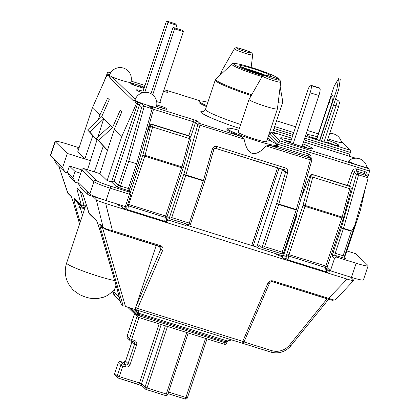 <?xml version="1.0" encoding="UTF-8"?>
<svg xmlns="http://www.w3.org/2000/svg" width="420" height="420" viewBox="0 0 420 420"><rect width="100%" height="100%" fill="white"/><g stroke="black" fill="none" stroke-linecap="round" stroke-linejoin="round"><path stroke-width="0.63" d="M137.855 310.543L139.072 313.346A1.869 1.36 156.6 0 1 137.634 312.764L137.566 314.013L132.148 308.752M230.606 339.581L225.488 341.728L226.978 342.043L227.866 341.192A1.869 0.956 -109.8 0 1 227.861 341.197A1.869 0.956 -109.8 0 1 227.01 340.877L139.072 313.346L139.597 314.837L139.256 315.871L225.141 342.762L225.488 341.728L137.566 314.013L137.225 315.047A1.869 1.827 134.2 0 0 138.39 317.363A1.869 0.352 107.4 0 0 138.416 317.383L224.301 344.274A1.869 0.352 107.4 0 1 224.275 344.258L138.453 317.383M272.328 281.72L327.941 299.135A1.869 0.352 -72.6 0 0 327.973 299.156A1.869 0.352 -72.6 0 0 328.55 298.331L333.401 299.838C334.924 300.143 335.57 300.032 335.328 299.507M272.265 281.705A1.869 0.352 -72.6 0 0 272.291 281.72A1.869 0.352 -72.6 0 0 272.869 280.901L328.55 298.331L347.125 279.095L105.698 203.506L112.424 230.664A1.869 0.352 107.4 0 1 111.846 231.483A1.869 0.352 107.4 0 1 111.814 231.467M347.125 279.095C351.992 280.576 354.233 280.991 353.84 280.334L335.323 299.859L332.147 300.29L272.291 281.72C271.415 281.348 270.532 281.731 269.64 282.875L269.64 282.875A1.869 0.898 -156.6 0 1 267.939 283.096L242.744 341.381L137.576 308.453A3.738 0.698 107.4 0 1 136.689 309.981C135.571 309.409 135.23 308.495 135.665 307.251A1.869 0.352 -72.6 0 0 135.807 306.941L161.002 248.656L159.947 247.627A3.738 0.698 -72.6 0 1 159.852 246.514M350.48 277.074L353.84 280.334M82.667 193.883A1.869 1.827 -45.8 0 1 82.346 193.263L84.31 198.245L88.814 212.741L95.902 219.613C96.947 221.114 98.459 225.146 100.433 231.703L117.458 290.099L120.645 302.694L121.349 304.127L123.165 305.886L100.364 227.687L99.677 223.939L103.12 227.283L96.311 199.789L92.794 196.376M96.311 199.789C97.414 200.618 100.543 201.857 105.698 203.506M326.482 270.144C326.477 271.21 325.952 271.635 324.907 271.42L325.495 267.519L288.608 255.969L288.015 259.87L286.083 257.497A1.869 1.827 134.2 0 1 283.747 258.715L281.337 256.378L279.158 255.685A1.869 0.352 107.4 0 1 279.185 255.701L276.948 254.683L275.961 253.727M329.49 271.236A3.738 0.698 107.4 0 1 329.532 271.147L328.545 270.191M328.204 271.047A1.869 0.352 -72.6 0 1 328.235 271.052L326.482 270.501L328.267 271.068A1.869 0.352 -72.6 0 0 328.235 271.052L329.558 271.21M166.278 219.986C166.273 221.051 165.748 221.477 164.703 221.261L165.291 217.361L128.399 205.81L127.811 209.711L125.879 207.338A1.869 1.827 134.2 0 1 123.543 208.556L121.133 206.215L119.642 205.742A1.869 0.352 107.4 0 1 119.669 205.758L117.432 204.74L116.471 203.805M168.231 220.747A3.738 0.698 107.4 0 1 168.273 220.658L167.291 219.702M166.945 220.563A1.869 0.352 -72.6 0 1 166.982 220.563L167.008 220.579A1.869 0.352 -72.6 0 0 166.982 220.563L168.304 220.721M185.987 224.957L255.806 246.776M80.441 191.741L83.969 205.401L85.087 206.54A1.869 0.887 105.5 0 1 83.785 207.916A1.869 0.887 105.5 0 1 83.701 207.884L82.309 207.071L81.396 205.527L77.689 191.819A1.869 0.662 164.9 0 0 80.267 191.693L79.968 191.279M116.014 285.233L113.752 292.036L114.482 295.649C114.209 295.932 113.143 293.543 113.731 291.994L113.773 291.974M156.24 245.385L135.665 307.251M100.364 227.687A1.869 0.341 -16.3 0 0 102.422 227.404L125.47 306.469L136.689 309.981M99.677 223.939A1.869 1.827 134.2 0 0 100.149 224.726L103.593 228.071A1.869 1.827 134.2 0 1 103.12 227.283C104.286 228.354 107.383 229.483 112.424 230.664L160.692 245.779A1.869 0.352 107.4 0 1 160.115 246.598A1.869 0.352 107.4 0 1 160.088 246.582L111.877 231.488M67.562 192.764L67.641 192.833A1.869 1.827 134.2 0 0 68.114 193.62L58.795 166.247M76.981 201.899L80.157 207.464A3.738 0.683 163.7 0 1 76.046 208.026C74.251 201.642 73.673 198.518 74.319 198.655L81.396 205.527A1.869 0.662 164.9 0 0 83.969 205.401M100.433 231.703A3.738 0.683 163.7 0 1 100.396 231.646L96.847 221.188M117.458 290.099A3.738 0.683 163.7 0 1 117.416 290.036L100.396 231.646M88.825 212.741L89.801 214.342L96.605 220.946M120.645 302.694L117.416 290.036M125.47 306.469L241.589 343.019A3.738 0.698 -72.6 0 0 242.744 341.381A1.869 0.898 -156.6 0 0 244.445 341.156A1.869 0.898 -156.6 0 0 244.482 340.967M82.688 193.924L77.627 189.005A1.869 1.827 -45.8 0 1 77.154 188.218C76.87 188.139 77.049 189.341 77.689 191.819M84.856 208.215L82.32 207.076M326.534 271.383L327.647 272.459A1.869 1.827 -45.8 0 1 326.933 272.034L326.471 270.564L326.729 268.853A1.869 1.171 -171.4 0 0 325.495 267.519A1.869 0.352 107.4 0 1 325.831 266.191L341.891 217.912L304.999 206.362L288.939 254.641L327.322 266.506L326.729 268.853M166.331 221.219L167.444 222.301A1.869 1.827 -45.8 0 1 166.73 221.876A1.869 1.827 -45.8 0 1 166.724 221.876M242.03 343.103L270.632 352.06A1.869 0.352 -72.6 0 0 270.659 352.076A1.869 0.352 -72.6 0 0 271.498 350.564L244.031 341.964L242.676 343.04L241.589 343.019M103.142 227.63L102.422 227.404L101.314 225.86M160.146 246.598L160.792 246.997L161.002 248.656A1.869 0.898 -156.6 0 0 162.776 250.168C163.411 248.11 162.713 246.65 160.692 245.779M79.595 224.033L72.88 200.986A1.869 0.341 -16.3 0 0 72.896 201.017L71.085 196.182A1.869 1.827 134.2 0 0 71.463 196.87M173.066 27.395L174.61 28.891L183.372 31.637L181.828 30.14L173.066 27.395L151.006 93.713M174.61 28.891L152.675 94.831M183.372 31.637L159.836 102.391M166.478 21L168.021 22.496L176.783 25.242L175.245 23.746L166.478 21L142.611 92.752M168.021 22.496L144.774 92.374M176.783 25.242L175.786 28.245M305.351 136.19L350.721 150.397L341.072 141.031M280.723 82.094L277.421 108.843A14.957 1.381 -161.6 0 1 277.415 108.869A14.957 1.381 -161.6 0 1 264.127 105.898A14.957 1.381 -161.6 0 1 249.202 99.755A14.957 1.381 -161.6 0 1 249.029 99.424A14.957 1.381 -161.6 0 1 249.039 99.398L262.416 76.004A9.649 0.892 -161.6 0 0 262.521 76.235A9.649 0.892 -161.6 0 0 272.233 80.225A9.649 0.892 -161.6 0 0 280.723 82.094L280.077 80.367C279.326 79.973 280.744 79.958 272.249 76.949L264.894 75.012L262.416 76.004M277.415 108.869L266.543 141.55A14.957 1.381 -161.6 0 1 253.255 138.579A14.957 1.381 -161.6 0 1 238.329 132.436A14.957 1.381 -161.6 0 1 238.156 132.106L249.029 99.424M222.175 73.222A14.957 1.381 -161.6 0 1 221.167 72.539A14.957 1.381 -161.6 0 1 220.999 72.209A14.957 1.381 -161.6 0 1 221.009 72.188L234.386 48.788A9.649 0.892 -161.6 0 0 234.486 49.019A9.649 0.892 -161.6 0 0 244.204 53.009A9.649 0.892 -161.6 0 0 252.693 54.884L252.047 53.151L249.123 51.55L238.24 48.032C236.46 47.429 235.179 47.686 234.386 48.788M135.23 99.341L112.077 76.86A1.869 1.827 134.2 0 0 109.804 77.905L109.604 75.5A11.219 1.04 18.4 0 0 112.077 76.86A11.219 1.04 18.4 0 0 123.695 81.002A11.219 1.04 18.4 0 0 130.767 82.336A11.219 11.219 0 0 0 127.937 70.744A11.219 11.219 0 0 0 109.473 75.254A11.219 1.04 18.4 0 0 109.604 75.5L108.029 76.177A1.869 1.827 -45.8 0 1 109.541 75.064M153.09 110.838L152.838 109.137L152.145 108.733L144.26 106.265L141.697 107.268L139.393 105.032L114.124 180.999L111.505 181.944L107.121 180.574L121.816 136.405L136.385 103.714L137.734 102.438L138.39 102.407L137.587 101.624A1.869 1.827 134.2 0 0 135.314 102.669L135.109 100.264A11.219 1.04 -161.6 0 1 134.983 100.018A11.219 11.219 0 0 1 153.442 95.508A11.219 11.219 0 0 1 156.272 107.1A11.219 1.04 -161.6 0 1 149.2 105.767A11.219 1.04 -161.6 0 1 137.587 101.624A11.219 1.04 -161.6 0 1 135.109 100.264L133.534 100.947L109.804 77.905M167.06 216.531L169.129 218.542L183.75 174.594L197.788 124.835L195.484 122.593A1.869 1.827 -45.8 0 1 197.825 121.375L200.13 123.617L241.364 136.526A26.502 2.452 -161.6 0 1 226.905 129.344L227.199 128.462A26.502 2.452 18.4 0 0 251.575 139.151A26.502 2.452 18.4 0 0 277.499 145.194A26.502 2.452 18.4 0 0 277.499 145.189L275.531 143.462A26.502 2.452 18.4 0 0 267.183 139.629M349.582 156.303L303.476 141.823M206.441 106.549A26.502 2.452 -161.6 0 1 198.875 102.133L199.169 101.246A26.502 2.452 18.4 0 0 206.734 105.667M103.441 83.018L107.1 73.678C107.431 72.518 108.139 72.041 109.221 72.245L110.696 72.707M277.111 146.202A26.502 2.452 -161.6 0 1 269.315 145.278L310.553 158.188L308.248 155.951L277.111 146.202L277.468 145.288M238.796 130.19A26.502 2.452 18.4 0 0 227.199 128.462M241.364 136.526L244.099 139.036L199.957 125.218L185.918 174.977L203.443 180.464L212.305 149.053C213.155 146.905 214.667 146.05 216.846 146.48L285.206 167.885C287.254 168.777 288.078 170.368 287.674 172.646L278.812 204.062L296.342 209.554L310.38 159.789L266.238 145.971C254.788 158.078 247.412 155.768 244.099 139.036M266.238 145.971L269.315 145.278M207.874 102.244A26.502 2.452 18.4 0 0 199.169 101.246M186.039 224.868L187.294 225.341L187.63 224.343M126.814 206.861L125.344 206.582L129.455 194.219L110.177 188.181A14.957 1.381 -161.6 0 1 93.912 181.613L81.858 169.911L77.747 182.275L78.908 184.59L80.357 187.178L88.415 195.006L103.913 199.857M166.415 219.429L185.692 225.461L186.543 224.002M67.83 173.119L64.937 172.21L62.606 167.58L67.31 153.447L55.256 141.745A14.957 1.381 -161.6 0 1 55.088 141.414A14.957 1.381 -161.6 0 1 67.037 143.96L79.107 147.74M55.088 141.414L50.384 155.547A14.957 1.381 18.4 0 0 50.557 155.878L53.708 158.939L56.6 164.115L64.937 172.21M354.879 278.407L353.551 278.019M330.393 270.769L326.618 269.588M283.101 255.959L257.56 247.963L259.292 244.976L262.064 247.648L283.091 254.221L282.177 252.168L296.205 209.99L278.681 204.498L264.647 246.682L282.177 252.168M282.602 169.323L256.715 247.149L257.56 247.963M256.715 247.149L253.171 245.968L279.038 168.205M107.52 150.245L98.511 140.579L112.565 127.428L120.194 110.308L121.821 111.888L114.324 129.134L121.816 136.405M92.836 135.608L84.84 158.939L77.689 151.998L92.384 107.83L99.871 115.101L107.636 98.117L109.263 99.692L101.63 116.812L87.581 129.969L96.952 140.023M366.644 175.749L364.34 173.513L356.449 171.045L358.754 173.282L366.644 175.749L367.479 176.295L368.099 178.348L354.737 225.582L351.818 230.916L351.262 231.221L343.371 228.748L335.218 253.265L343.103 255.733L351.262 231.221M351.451 277.379L356.155 263.245A14.957 1.381 18.4 0 0 368.104 265.792L363.405 279.925A14.957 1.381 -161.6 0 1 351.451 277.379L330.419 270.795L327.022 267.498M284.413 252.84L283.631 252.593M356.155 263.245L336.872 257.208A1.869 1.827 134.2 0 0 334.53 258.426L330.419 270.795M368.104 265.792A14.957 1.381 18.4 0 0 367.936 265.461L355.882 253.754L346.915 250.95M365.558 187.346L360.192 211.045L345.503 255.208L344.941 255.035M366.807 166.903L369.007 169.04L369.616 171.082L367.925 176.883M369.616 171.082L278.297 142.485L277.216 145.1M99.871 115.101L98.175 120.052M87.523 169.733L97.162 139.361M97.944 136.889L103.682 118.802L110.513 125.433L96.275 138.411L103.346 146.003L94.337 171.869M90.395 160.676L67.31 153.447M62.606 167.58L53.708 158.939M72.98 177.65L75.038 171.465L69.431 166.026L67.373 172.205L69.704 176.841L75.311 182.28L72.98 177.65L67.373 172.205M78.204 183.188L75.311 182.28M138.39 102.407A3.738 0.347 -161.6 0 1 141.734 103.814L144.26 106.265L128.73 161.306L136.616 163.774L152.145 108.733L149.625 106.286A3.738 0.347 18.4 0 1 152.565 106.838L193.757 119.737A3.738 0.347 18.4 0 1 197.825 121.375M88.415 195.006L86.646 190.916L89.796 193.977A14.957 1.381 18.4 0 0 106.061 200.545L125.344 206.582M107.121 180.574L99.976 173.633L84.2 168.693L96.254 180.395A13.088 1.208 18.4 0 0 110.481 186.144L129.764 192.176L128.084 190.543L120.194 188.076A3.738 0.347 18.4 0 1 116.13 186.433L111.505 181.944L137.361 104.213L136.311 103.882M86.646 190.916L77.747 182.275M99.976 173.633L114.324 129.134M186.853 225.02L187.294 225.341M108.029 76.177L106.958 75.138L92.384 107.83M103.346 146.003L107.462 150.423M69.431 166.026L81.858 169.916A1.869 1.827 -45.8 0 1 84.2 168.693M75.038 171.465L80.745 173.255M101.63 116.812L103.682 118.802L89.817 132.137L87.581 129.969M110.513 125.433L112.565 127.428M97.004 139.844L89.817 132.137M98.511 140.579L96.275 138.411M264.779 75.002A14.957 1.381 18.4 0 0 243.789 68.266M329.716 133.455A11.219 11.219 0 0 1 341.439 142.364A9.718 0.898 -161.6 0 1 327.947 138.778M350.721 150.397A1.869 0.352 107.4 0 1 350.417 152.439L349.829 154.203A1.869 0.352 -72.6 0 0 349.519 156.24M269.467 133.912L271.924 132.809L280.355 140.999L278.297 142.485L269.467 133.912L268.196 136.579M348.532 161.007A9.718 0.898 18.4 0 0 348.616 161.264A9.718 0.898 18.4 0 0 357.913 165.123A9.718 0.898 18.4 0 0 366.886 167.244A9.718 0.898 18.4 0 0 366.944 167.134A11.219 11.219 0 0 0 348.532 161.007M284.267 169.832L284.933 170.252L285.511 172.263L276.649 203.679L262.028 247.627L264.647 246.682M281.431 168.956L282.576 169.417L285.511 172.263A1.869 0.278 15.8 0 1 287.674 172.646M213.644 149.762A1.869 0.278 -164.2 0 0 213.691 149.725L213.691 149.725A1.869 0.278 -164.2 0 0 212.305 149.053M189.278 223.083L190.197 225.136L204.803 181.22A1.869 1.869 0 0 0 204.829 181.136A1.869 0.278 -164.2 0 0 203.443 180.464A1.869 0.352 -72.6 0 1 203.311 180.905L185.782 175.413L171.749 217.597L189.278 223.083L203.311 180.905L204.803 181.22M171.749 217.597L169.166 218.563L190.181 225.141M153.211 110.534L138.054 164.267L136.616 163.774L128.389 188.507L120.503 186.039L128.73 161.306L126.625 160.703L141.697 107.268M109.783 74.434A3.738 0.347 -161.6 0 1 109.494 74.356L109.788 74.424M109.725 74.576L108.633 74.183L106.958 75.138M367.6 167.669L367.6 167.669A1.869 1.827 134.2 0 0 366.886 167.244L369.007 169.04M278.324 133.99L291.842 138.222L278.324 133.99L271.609 132.725M135.046 99.829A1.869 1.827 134.2 0 0 133.534 100.947M290.336 142.758L307.729 90.473A6.547 1.228 -72.6 0 1 310.663 85.181L319.431 87.922A6.547 1.228 107.4 0 1 319.531 87.985L319.951 88.394A6.547 1.228 107.4 0 1 318.875 95.529L310.112 92.783A6.547 1.228 -72.6 0 0 311.189 85.648L310.769 85.239A6.547 1.228 -72.6 0 0 310.663 85.181M301.891 146.596L318.875 95.529M293.149 143.777L310.112 92.783M338.525 78.692L340.279 79.238L338.741 89.434L336.987 88.883L338.525 78.692L334.183 86.163L316.449 139.482M321.494 141.278L338.741 89.434M319.756 140.679L336.987 88.883M133.465 341.875A1.869 1.827 -45.8 0 1 134.573 344.169L132.048 341.717L125.585 361.153L128.105 363.599L134.573 344.169L136.605 344.988L130.142 364.423A3.738 3.659 134.2 0 1 125.459 366.86L122.829 366.035L119.301 376.635L139.461 382.945L159.112 323.862M138.957 317.552L131.644 339.533L134.274 340.358A3.738 3.659 134.2 0 1 136.605 344.988M134.531 313.892L127.087 336.262L129.612 338.714L137.056 316.339M120.551 361.526A1.869 0.352 -72.6 0 1 120.587 361.526A1.869 0.352 -72.6 0 1 120.614 361.546L123.139 363.993L125.764 364.817L123.244 362.371L120.614 361.546A1.869 1.827 134.2 0 0 118.272 362.764L114.749 373.364L117.269 375.811L120.797 365.211L118.293 362.702M130.069 308.102L137.225 315.047L139.256 315.871A1.869 0.352 107.4 0 1 138.416 317.383A1.869 1.869 0 0 1 137.671 316.943L127.859 307.414M161.201 324.518L141.493 383.764L145 387.167L165.401 325.831M168.567 392.06L185.908 397.488L205.564 338.405M167.491 326.487L147.031 387.991L166.309 394.023L186.769 332.524M187.383 397.766L185.908 397.488A1.869 0.352 -72.6 0 1 185.068 399A1.869 0.352 -72.6 0 1 185.041 398.984L168.032 393.656M167.785 394.301L166.309 394.023A1.869 0.352 -72.6 0 1 165.47 395.535A1.869 0.352 -72.6 0 1 165.443 395.519L146.223 389.503M188.218 332.976L167.806 394.343A1.869 1.869 0 0 1 165.47 395.535L146.191 389.503A1.869 0.352 -72.6 0 1 146.16 389.482A1.869 1.827 -45.8 0 1 145.446 389.056L141.944 385.655A1.869 1.827 -45.8 0 1 141.493 383.764L139.461 382.945A1.869 0.352 107.4 0 1 138.621 384.457A1.869 0.352 107.4 0 1 138.595 384.442L118.498 378.147M134.148 309.382L137.634 312.764L136.484 310.112M127.108 336.205L127.087 336.262A1.869 1.827 134.2 0 0 127.538 338.153L130.064 340.604A1.869 1.869 0 0 0 130.804 341.045A1.869 0.352 -72.6 0 0 131.644 339.533L129.612 338.714A1.869 1.827 134.2 0 0 130.778 341.03A1.869 0.352 -72.6 0 0 130.804 341.045L133.434 341.87A1.869 0.352 -72.6 0 1 133.408 341.854L130.84 341.05M226.637 343.077L225.141 342.762A1.869 0.352 107.4 0 1 224.301 344.274A1.869 1.869 0 0 0 226.637 343.077L226.978 342.043M132.069 341.654L132.048 341.717A1.869 1.827 -45.8 0 0 132.116 341.455M132.09 341.45L125.564 361.111L123.212 362.35A1.869 0.352 -72.6 0 1 123.244 362.371A1.869 1.827 -45.8 0 0 125.585 361.153L125.606 361.09M114.77 373.301L114.728 373.322A1.869 1.869 0 0 0 115.195 375.254A1.869 1.827 134.2 0 1 114.749 373.364L118.251 362.723A1.869 1.869 0 0 1 120.587 361.526L123.212 362.35A1.869 0.352 -72.6 0 0 123.181 362.35M130.142 364.423L128.105 363.599A1.869 1.827 -45.8 0 1 125.764 364.817A1.869 0.352 -72.6 0 1 125.459 366.86M134.122 342.279L133.434 341.87A1.869 0.352 -72.6 0 0 134.274 340.358M123.139 363.993A1.869 1.827 134.2 0 0 120.797 365.211L122.829 366.035A1.869 0.352 -72.6 0 0 123.139 363.993M146.191 389.503A1.869 0.352 -72.6 0 0 147.031 387.991L145 387.167A1.869 1.827 -45.8 0 0 145.446 389.056A1.869 1.869 0 0 0 146.191 389.503M117.269 375.811A1.869 1.827 134.2 0 0 118.435 378.126A1.869 0.352 107.4 0 0 118.466 378.147A1.869 0.352 107.4 0 0 119.301 376.635L117.269 375.811M333.401 299.838A1.869 1.465 101.7 0 1 332.147 300.29M124.992 206.472L125.879 207.338L125.969 206.766M130.405 192.528L142.847 155.096L150.381 126.745L150.449 126.016L150.024 125.601L149.683 126.095L146.785 133.313M283.747 258.715L288.041 260.579L324.933 272.129C326.996 272.743 327.899 272.853 327.647 272.459M123.543 208.556L127.838 210.42L164.729 221.97C166.792 222.584 167.696 222.695 167.444 222.301M181.681 167.753L144.795 156.203L128.735 204.477L165.622 216.027L181.681 167.753A2.804 0.525 -72.6 0 0 181.944 166.892L189.478 138.542L152.586 126.992L145.052 155.342L181.944 166.892A1.869 0.415 -165.1 0 1 183.298 167.674L183.178 168.073L181.681 167.753M190.775 139.393A1.869 0.415 -165.1 0 0 190.832 139.325A1.869 0.415 -165.1 0 0 189.478 138.542A2.804 0.525 -72.6 0 0 189.677 136.348A1.869 1.827 134.2 0 1 190.391 136.773L189.971 136.358A1.869 1.827 -45.8 0 0 189.252 135.933L152.366 124.383L152.791 124.798L189.677 136.348L189.252 135.933A2.804 0.525 -72.6 0 0 189.21 135.907A2.804 0.525 -72.6 0 0 189.158 135.907M350.978 189.551A1.869 0.415 -165.1 0 0 351.036 189.483A1.869 0.415 -165.1 0 0 349.681 188.701L312.79 177.151L305.256 205.501L342.148 217.051L349.681 188.701A2.804 0.525 -72.6 0 0 349.881 186.506A1.869 1.827 134.2 0 1 350.6 186.931L350.175 186.522A1.869 1.827 -45.8 0 0 349.461 186.097L312.569 174.547L349.881 186.506L349.461 186.097A2.804 0.525 -72.6 0 0 349.414 186.065A2.804 0.525 -72.6 0 0 349.367 186.065M82.309 207.071L75.264 200.23A3.738 3.659 -45.8 0 1 74.319 198.655M115.999 285.175L113.731 291.994L119.485 297.602M162.776 250.168L137.576 308.453A1.869 0.898 -156.6 0 1 135.807 306.941M272.869 280.901C270.664 280.45 269.02 281.18 267.939 283.096M58.873 166.32L67.641 192.833L71.085 196.182M72.896 201.017L79.601 224.018M80.194 222.243L76.046 208.026M77.154 188.218L82.346 193.263M271.498 350.564A16.826 16.459 134.2 0 0 289.611 344.983L327.028 298.856M84.641 208.866L80.157 207.464L82.472 215.392M96.563 220.873A3.738 3.659 -45.8 0 1 95.902 219.613M113.647 290.855A29.915 2.767 -161.6 0 1 114.041 291.055M85.087 206.54L85.386 206.624M296.515 213.869L296.635 213.985A3.738 0.698 -72.6 0 1 296.021 218.059L283.679 255.161L286.083 257.497L286.241 256.478A3.738 0.698 -72.6 0 1 286.907 253.816L302.967 205.543L310.585 176.904L310.653 176.174L310.228 175.765L309.887 176.253L301.208 197.878M127.838 210.42A1.869 0.352 107.4 0 1 127.811 209.711L164.703 221.261A1.869 0.352 107.4 0 0 164.729 221.97M288.041 260.579A1.869 0.352 107.4 0 1 288.015 259.87L324.907 271.42A1.869 0.352 107.4 0 0 324.933 272.129M142.847 155.096A1.869 0.415 -165.1 0 1 145.052 155.342A2.804 0.525 107.4 0 1 144.795 156.203L142.763 155.384M152.266 124.357A2.804 0.525 107.4 0 1 152.323 124.357A2.804 0.525 107.4 0 1 152.366 124.383A1.869 1.827 -45.8 0 0 150.024 125.601M150.449 126.016A1.869 1.827 134.2 0 1 152.791 124.798A2.804 0.525 107.4 0 1 152.586 126.992A1.869 0.415 -165.1 0 0 150.381 126.745M303.051 205.254A1.869 0.415 -165.1 0 1 305.256 205.501A2.804 0.525 107.4 0 1 304.999 206.362L302.967 205.543M343.361 218.19L341.891 217.912A2.804 0.525 -72.6 0 0 342.148 217.051A1.869 0.415 -165.1 0 1 343.502 217.833L351.036 189.483C351.43 188.732 351.288 187.882 350.6 186.931M310.653 176.174A1.869 1.827 134.2 0 1 312.994 174.956A2.804 0.525 107.4 0 1 312.79 177.151A1.869 0.415 -165.1 0 0 310.585 176.904M312.469 174.515A2.804 0.525 107.4 0 1 312.527 174.515A2.804 0.525 107.4 0 1 312.569 174.547A1.869 1.827 -45.8 0 0 310.228 175.765M343.445 217.901A1.869 0.415 -165.1 0 0 343.502 217.833L327.301 266.464M309.887 176.253A1.869 0.709 -158.1 0 1 309.907 176.106L301.308 197.526M286.241 256.478A1.869 1.171 -171.4 0 1 288.608 255.969A1.869 0.352 107.4 0 1 288.939 254.641L286.907 253.816M296.635 213.985A1.869 1.827 134.2 0 0 297.087 215.875M296.704 215.297L283.657 255.119L281.311 256.358A1.869 0.352 -72.6 0 1 281.337 256.378A1.869 1.827 134.2 0 0 283.679 255.161L283.7 255.097M279.137 255.68A1.869 0.352 107.4 0 1 279.158 255.685L281.311 256.358A1.869 0.352 -72.6 0 0 281.274 256.358M183.241 167.743A1.869 0.415 -165.1 0 0 183.298 167.674L190.832 139.325C191.226 138.569 191.084 137.718 190.391 136.773M149.683 126.095A1.869 0.709 -158.1 0 1 149.704 125.948C149.609 125.029 150.481 124.498 152.323 124.357L189.971 136.358M183.157 168.032L167.118 216.347L165.622 216.027A1.869 0.352 107.4 0 0 165.291 217.361A1.869 1.171 -171.4 0 1 166.525 218.694L166.268 220.406L166.73 221.876M167.097 216.305L166.525 218.694M127.239 205.69A1.869 1.171 -171.4 0 1 128.399 205.81A1.869 0.352 107.4 0 1 128.735 204.477L127.754 204.146M122.882 205.81L121.107 206.199A1.869 0.352 -72.6 0 1 121.133 206.215A1.869 1.827 134.2 0 0 122.924 205.826M119.616 205.737A1.869 0.352 107.4 0 1 119.642 205.742L121.107 206.199A1.869 0.352 -72.6 0 0 121.07 206.199M290.756 345.854L289.611 344.983M100.149 224.726L100.847 225.136M159.978 246.556A1.869 1.827 -45.8 0 1 159.947 247.627M114.361 290.105L107.725 295.36L103.751 297.155L98.049 298.483L92.442 298.552L89.597 298.137L84.929 296.882L79.506 294.625L73.248 290.11L69.41 285.406L67.379 281.547C64.874 275.468 64.622 269.294 66.628 263.025A28.046 2.594 18.4 0 0 66.948 263.644A28.046 2.594 18.4 0 0 86.94 272.454A28.046 2.594 18.4 0 0 114.655 280.56M160.078 101.661A9.35 0.866 -161.6 0 1 160.776 102.123A9.35 0.866 -161.6 0 1 156.691 101.698L159.852 102.344M137.235 90.531L142.496 92.789A9.35 0.866 -161.6 0 1 136.521 90.106A9.35 0.866 -161.6 0 1 143.11 91.25M302.799 143.855A16.826 1.554 -161.6 0 1 312.26 148.218A16.826 1.554 -161.6 0 1 299.008 145.73A16.826 1.554 -161.6 0 1 280.707 138.343A16.826 1.554 -161.6 0 1 291.249 140.007M327.516 140.07A16.826 1.554 -161.6 0 1 338.699 145.068A16.826 1.554 -161.6 0 1 330.493 144.065M320.124 140.816A16.826 1.554 -161.6 0 1 307.151 135.188A16.826 1.554 -161.6 0 1 317.352 136.757M264.71 75.353A7.817 0.724 18.4 0 0 273.21 78.787A7.817 0.724 18.4 0 0 279.363 79.942A7.817 0.724 18.4 0 0 270.863 76.508A7.817 0.724 18.4 0 0 264.71 75.353M236.68 48.137A7.817 0.724 18.4 0 0 245.18 51.571A7.817 0.724 18.4 0 0 251.333 52.726A7.817 0.724 18.4 0 0 242.834 49.292A7.817 0.724 18.4 0 0 236.68 48.137M263.503 75.117A16.826 1.554 -161.6 0 1 239.894 66.166A16.826 1.554 -161.6 0 1 253.15 68.654A16.826 1.554 -161.6 0 1 271.446 76.046A16.826 1.554 -161.6 0 1 271.205 76.608M262.091 76.571A24.838 2.294 -161.6 0 1 232.082 64.748A24.838 2.294 -161.6 0 1 231.861 64.097L215.812 79.217A35.306 3.265 18.4 0 0 216.122 80.141A35.306 3.265 18.4 0 0 251.701 94.747M276.98 78.692A23.189 2.142 18.4 0 0 277.41 77.91A23.189 2.142 18.4 0 0 252.194 67.73A23.189 2.142 18.4 0 0 233.935 64.302A23.189 2.142 18.4 0 0 262.747 75.574M278.292 101.792A35.306 3.265 18.4 0 0 282.728 101.477L282.649 102.548A35.527 3.287 -161.6 0 1 278.182 102.695M251.244 95.545A35.527 3.287 -161.6 0 1 215.639 80.908A35.527 3.287 -161.6 0 1 215.229 80.12L205.506 109.358A35.527 3.287 18.4 0 0 205.916 110.145A35.527 3.287 18.4 0 0 240.681 124.509M215.843 148.412A1.869 0.352 -72.6 0 0 215.875 148.428A1.869 0.352 -72.6 0 0 216.715 146.916A1.869 0.352 -72.6 0 0 216.846 146.48M215.906 148.428L284.204 169.811A1.869 0.352 -72.6 0 0 284.235 169.832A1.869 0.352 -72.6 0 0 285.07 168.32A1.869 0.352 -72.6 0 0 285.206 167.885M307.697 148.124A14.957 1.381 18.4 0 0 302.153 145.803M290.603 141.95A14.957 1.381 18.4 0 0 284.603 140.443M334.136 144.974A14.957 1.381 18.4 0 0 326.87 142.007M316.706 138.7A14.957 1.381 18.4 0 0 311.047 137.287M239.4 128.373A39.265 3.628 -161.6 0 1 201.233 112.581A39.265 3.628 -161.6 0 1 203.784 111.311M269.687 132.095A35.527 3.287 18.4 0 0 272.927 131.786L272.753 132.941M132.132 84.43A1.869 1.827 134.2 0 0 131.549 84.121A3.738 0.347 18.4 0 0 135.613 85.764L142.627 87.959A3.738 0.347 18.4 0 0 144.065 88.379M131.549 84.121L130.426 83.034A1.869 1.827 -45.8 0 1 131.14 83.459L132.158 84.446M133.266 84.934A1.869 0.352 -72.6 0 0 133.371 83.591A3.738 0.347 18.4 0 0 130.426 83.034M133.371 83.591L140.38 85.785A3.738 0.347 18.4 0 1 144.396 87.381M271.021 141.251L267.713 138.038M291.858 138.185L272.811 132.227M200.377 100.931L165.527 90.022L167.832 92.258A3.738 0.347 18.4 0 1 164.887 91.702L163.532 91.282L164.861 91.686A1.869 0.352 107.4 0 1 164.887 91.702M145.026 85.486L131.093 81.123L145.031 85.481M109.221 72.245L110.329 73.322M156.765 104.927L161.684 106.465A3.738 0.347 18.4 0 1 165.753 108.108L166.871 109.195A3.738 0.347 18.4 0 1 163.926 108.644L156.917 106.449A1.869 0.352 -72.6 0 0 156.886 106.433A1.869 0.352 -72.6 0 0 156.854 106.428M163.926 108.644A1.869 0.352 -72.6 0 0 163.9 108.628L156.503 106.307A3.738 0.347 18.4 0 0 156.917 106.449M368.172 177.886L358.58 174.883L343.507 228.312L351.818 230.916M283.059 254.216L262.122 247.658M344.579 256.011L343.103 255.733A1.869 0.352 -72.6 0 0 342.799 257.775L334.913 255.302L336.872 257.208M344.605 257.219L345.744 258.326A3.738 0.347 18.4 0 1 342.799 257.775M334.53 258.426L332.572 256.52A1.869 1.827 -45.8 0 1 334.913 255.302A1.869 0.352 107.4 0 1 335.218 253.265L333.186 252.446A3.738 0.698 -72.6 0 0 332.572 256.52M333.186 252.446L341.339 227.929L356.412 174.5L354.113 172.263L349.508 186.097M295.58 219.272L294.798 219.03M251.674 245.522L277.552 167.738M214.142 148.911L212.678 153.31M188.916 224.747L188.575 225.766M295.444 217.098L296.21 217.334M296.405 216.615L295.68 216.384M268.879 135.681L277.709 144.254L308.558 153.914A1.869 0.352 -72.6 0 0 308.248 155.951A1.869 1.827 134.2 0 1 308.963 156.377L311.267 158.613A1.869 1.827 134.2 0 0 310.553 158.188A1.869 0.352 107.4 0 1 310.38 159.789A1.869 0.278 -164.2 0 1 311.766 160.461A1.869 1.869 0 0 0 311.267 158.613M310.957 158.309A3.738 3.659 134.2 0 0 308.558 153.914M347.419 185.441L352.076 171.439A3.738 3.659 134.2 0 1 356.758 169.003L364.644 171.476A3.738 3.659 134.2 0 1 367.043 175.87M78.251 148.848A3.738 0.347 18.4 0 0 77.448 148.88L78.414 149.819M50.557 155.878L55.256 141.745M190.16 225.125L169.223 218.573M106.061 200.545L110.177 188.181A1.869 0.352 107.4 0 0 110.481 186.144M96.254 180.395A1.869 1.827 134.2 0 0 93.912 181.613L89.796 193.977M188.79 135.776L193.452 121.774L195.484 122.593L190.659 137.093M193.757 119.737A1.869 0.352 -72.6 0 1 193.452 121.774L152.717 109.022M107.788 74.345L107.1 73.678L103.745 82.341M114.124 180.999L118.472 185.215L126.625 160.703M136.385 103.714L135.314 102.669M307.267 130.421L318.313 133.88L307.267 130.431M276.575 120.813L295.649 126.782L276.575 120.823M274.659 126.583L293.732 132.552M273.425 130.284L292.498 136.253M304.117 139.892L349.829 154.203M350.417 152.439L304.705 138.128M293.087 134.489L274.013 128.515M280.355 140.999L368.172 168.494M355.619 158.203L303.461 141.871M278.423 134.032L271.924 132.809M354.737 225.582L344.6 256.053L345.03 257.901A1.869 1.827 134.2 0 0 345.744 258.326M343.371 228.748A1.869 0.352 -72.6 0 0 343.507 228.312A1.869 0.278 15.8 0 0 341.339 227.929L343.371 228.748M364.644 171.476A1.869 0.352 107.4 0 0 364.34 173.513A1.869 1.827 -45.8 0 1 365.054 173.938L367.479 176.295M358.58 174.883A1.869 0.352 -72.6 0 0 358.754 173.282A1.869 1.827 -45.8 0 0 356.412 174.5A1.869 0.278 15.8 0 1 358.58 174.883M352.076 171.439L354.113 172.263A1.869 1.827 -45.8 0 1 356.449 171.045A1.869 0.352 107.4 0 1 356.758 169.003M311.719 160.503A1.869 0.278 -164.2 0 0 311.766 160.461L297.728 210.226A1.869 0.278 -164.2 0 0 296.342 209.554A1.869 0.352 -72.6 0 1 296.205 209.99L297.701 210.304L283.091 254.221M277.625 167.764L251.748 245.548M278.681 204.498A1.869 0.352 -72.6 0 0 278.812 204.062A1.869 0.278 15.8 0 0 276.649 203.679L278.681 204.498M188.501 225.745L188.843 224.721M213.134 151.694L214.006 149.074M204.782 181.178A1.869 0.278 -164.2 0 0 204.829 181.136L213.691 149.725C214.237 148.628 214.961 148.197 215.875 148.428L284.902 170.226M185.782 175.413A1.869 0.352 -72.6 0 0 185.918 174.977A1.869 0.278 15.8 0 0 183.75 174.594L185.782 175.413M199.957 125.218A1.869 0.352 -72.6 0 0 200.13 123.617A1.869 1.827 -45.8 0 0 197.788 124.835A1.869 0.278 15.8 0 1 199.957 125.218M137.734 102.438A1.869 0.352 107.4 0 1 137.361 104.213L139.393 105.032A1.869 1.827 134.2 0 1 141.734 103.814M152.334 108.649A1.869 0.352 -72.6 0 0 152.565 106.838M129.455 194.219L130.951 194.534A1.869 1.869 0 0 0 130.478 192.602A1.869 1.827 -45.8 0 0 129.764 192.176A1.869 0.352 107.4 0 1 129.455 194.219M120.194 188.076A1.869 0.352 -72.6 0 1 120.503 186.039L118.472 185.215A1.869 1.827 -45.8 0 1 116.13 186.433M152.838 109.137L150.339 106.712A1.869 1.827 134.2 0 0 149.625 106.286M129.239 191.777L129.885 188.827L128.389 188.507A1.869 0.352 -72.6 0 0 128.084 190.543A1.869 1.827 -45.8 0 1 128.798 190.969L130.478 192.602M142.543 87.927A1.869 1.827 -45.8 0 1 144.391 87.407M140.254 87.208A1.869 0.352 -72.6 0 0 140.38 85.785M163.842 108.607A1.869 1.827 -45.8 0 1 165.753 108.108M161.558 107.893A1.869 0.352 -72.6 0 0 161.684 106.465M166.068 109.226L163.9 108.628A1.869 0.352 -72.6 0 0 163.863 108.623M164.824 91.686A1.869 0.352 107.4 0 1 164.861 91.686L167.029 92.285M163.853 90.316A1.869 1.827 -45.8 0 1 165.527 90.022A1.869 0.352 -72.6 0 0 165.501 90.001A1.869 1.869 0 0 0 163.874 90.253M78.755 148.801A1.869 1.827 -45.8 0 1 77.448 148.88M319.531 87.985L310.769 85.239M311.189 85.648L319.951 88.394M316.68 139.566L329.091 102.254A8.038 1.507 107.4 0 1 332.824 95.828A8.038 1.507 107.4 0 1 331.501 104.596L319.526 140.6M329.091 102.254A3.365 0.31 18.4 0 0 331.81 103.42M331.501 104.596A3.365 0.31 -161.6 0 1 331.464 104.517C333.322 98.395 332.829 97.388 332.881 97.902L333.007 98.333M333.506 105.163A3.365 0.31 -161.6 0 1 336.047 105.777A5.607 1.05 -72.6 0 0 336.882 99.608C341.05 102.606 339.014 102.821 338.735 106.349A3.365 0.31 -161.6 0 1 336.047 105.777L323.957 142.112M227.861 341.197L231.53 339.869M168.032 393.666L185.068 399A1.869 1.869 0 0 0 187.404 397.808L207.013 338.861M134.505 313.866L127.066 336.221A1.869 1.869 0 0 0 127.538 338.153M142.102 385.786L118.466 378.147A1.869 1.869 0 0 1 117.721 377.701L115.195 375.254M114.461 295.627L120.351 301.345M75.264 200.23L76.634 201.038M350.175 186.522L312.527 174.515C310.685 174.657 309.813 175.187 309.907 176.106M89.234 213.644L82.819 194.05M113.584 292.562L112.429 292.016M77.627 189.005L78.372 189.43M296.153 214.966L296.625 215.423M146.885 132.967L149.704 125.948M269.64 282.875L243.936 342.101M241.994 343.103L270.659 352.076C278.534 354.139 285.243 352.076 290.782 345.891L328.55 299.334M103.593 228.071C104.606 228.942 107.357 230.081 111.846 231.483L160.792 246.997M71.416 196.828L68.114 193.62M71.558 196.964L72.88 200.986M66.628 263.025L86.173 204.262M311.026 148.748L311.246 148.685C311.183 150.055 280.644 139.897 281.421 138.763L281.421 138.768M337.465 145.598L329.322 143.724M307.865 135.613L310.59 137.083L321.211 141.183M263.524 75.107L240.613 66.591M278.933 79.758L278.124 78.335C275.594 76.22 268.354 73.138 256.399 69.08C249.055 66.654 243.002 64.948 238.234 63.961C234.05 63.215 231.924 63.263 231.861 64.097M252.693 54.884L251.15 67.394M203.317 111.458C203.826 111.584 204.556 110.88 205.506 109.358M280.151 86.73L282.728 101.477M282.649 102.548L272.927 131.786M220.999 72.209L219.97 75.301M254.111 246.094L253.775 246.178M126.835 206.903L130.951 194.534M138.054 164.267L129.885 188.827M144.071 88.363L132.263 84.546M200.403 100.931L165.501 90.001M78.435 148.906L78.782 148.706M215.229 80.12L215.812 79.217M303.461 141.86L355.645 158.198M319.468 140.579L331.464 104.517M326.566 142.931L338.735 106.349M336.882 99.608L335.612 98.826"/></g></svg>

